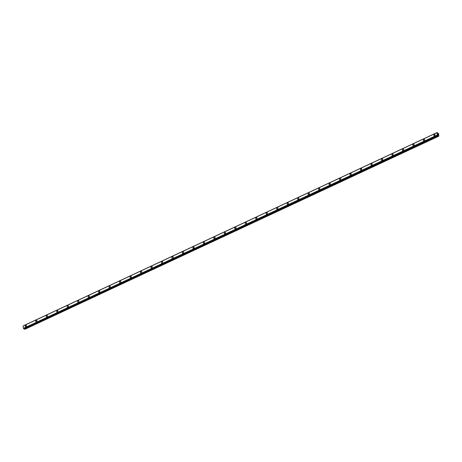 <?xml version="1.0" encoding="UTF-8"?>
<svg xmlns="http://www.w3.org/2000/svg" width="462" height="462" viewBox="0 0 462 462"><rect width="100%" height="100%" fill="white"/><g stroke="black" fill="none" stroke-linecap="round" stroke-linejoin="round"><path stroke-width="0.69" d="M25.491 326.686A0.832 0.606 117.6 0 1 26.259 325.219A0.832 0.606 117.6 0 1 25.491 326.686A0.832 0.606 117.6 0 1 26.259 325.219M35.967 321.795A0.832 0.606 117.6 0 1 36.735 320.322A0.832 0.606 117.6 0 1 35.967 321.795A0.832 0.606 117.6 0 1 36.735 320.322M46.443 316.903A0.832 0.606 117.6 0 1 47.211 315.431A0.832 0.606 117.6 0 1 46.443 316.903A0.832 0.606 117.6 0 1 47.211 315.431M56.918 312.012A0.832 0.606 117.6 0 1 57.686 310.539A0.832 0.606 117.6 0 1 56.918 312.006A0.832 0.606 117.6 0 1 57.686 310.539M67.394 307.114A0.832 0.606 117.6 0 1 68.162 305.648A0.832 0.606 117.6 0 1 67.394 307.114A0.832 0.606 117.6 0 1 68.162 305.642M77.87 302.223A0.832 0.606 117.6 0 1 78.638 300.75A0.832 0.606 117.6 0 1 77.87 302.223A0.832 0.606 117.6 0 1 78.638 300.75M88.635 295.871A0.832 0.606 117.6 0 1 88.825 297.32A0.832 0.606 117.6 0 1 88.635 295.871M88.346 297.326A0.832 0.606 117.6 0 1 89.114 295.859M98.822 292.434A0.832 0.606 117.6 0 1 99.59 290.968A0.832 0.606 117.6 0 1 98.822 292.434A0.832 0.606 117.6 0 1 99.59 290.962M109.298 287.543A0.832 0.606 117.6 0 1 110.066 286.07A0.832 0.606 117.6 0 1 109.298 287.543A0.832 0.606 117.6 0 1 110.066 286.07M119.774 282.652A0.832 0.606 117.6 0 1 120.542 281.179A0.832 0.606 117.6 0 1 119.774 282.652A0.832 0.606 117.6 0 1 120.542 281.179M130.249 277.754A0.832 0.606 117.6 0 1 131.017 276.288A0.832 0.606 117.6 0 1 130.249 277.754A0.832 0.606 117.6 0 1 131.017 276.288M140.725 272.863A0.832 0.606 117.6 0 1 141.493 271.39A0.832 0.606 117.6 0 1 140.725 272.863A0.832 0.606 117.6 0 1 141.493 271.39M151.201 267.972A0.832 0.606 117.6 0 1 151.975 266.499A0.832 0.606 117.6 0 1 151.201 267.972A0.832 0.606 117.6 0 1 151.969 266.499M161.677 263.074A0.832 0.606 117.6 0 1 162.451 261.608A0.832 0.606 117.6 0 1 161.677 263.074A0.832 0.606 117.6 0 1 162.445 261.608M172.153 258.183A0.832 0.606 117.6 0 1 172.927 256.71A0.832 0.606 117.6 0 1 172.153 258.183A0.832 0.606 117.6 0 1 172.921 256.71M182.629 253.292A0.832 0.606 117.6 0 1 183.397 251.819A0.832 0.606 117.6 0 1 182.629 253.292A0.832 0.606 117.6 0 1 183.402 251.819M193.104 248.394A0.832 0.606 117.6 0 1 193.878 246.927A0.832 0.606 117.6 0 1 193.104 248.394A0.832 0.606 117.6 0 1 193.873 246.927M203.586 243.503A0.832 0.606 117.6 0 1 204.354 242.03A0.832 0.606 117.6 0 1 203.58 243.503A0.832 0.606 117.6 0 1 204.348 242.03M214.056 238.611A0.832 0.606 117.6 0 1 214.83 237.139A0.832 0.606 117.6 0 1 214.056 238.611A0.832 0.606 117.6 0 1 214.824 237.139M224.827 232.259A0.832 0.606 117.6 0 1 225.017 233.708A0.832 0.606 117.6 0 1 224.827 232.259M224.532 233.714A0.832 0.606 117.6 0 1 225.3 232.247M235.008 228.823A0.832 0.606 117.6 0 1 235.782 227.356A0.832 0.606 117.6 0 1 235.008 228.823A0.832 0.606 117.6 0 1 235.782 227.35M245.484 223.931A0.832 0.606 117.6 0 1 246.258 222.459A0.832 0.606 117.6 0 1 245.484 223.931A0.832 0.606 117.6 0 1 246.258 222.459M255.965 219.034A0.832 0.606 117.6 0 1 256.733 217.567A0.832 0.606 117.6 0 1 255.965 219.034A0.832 0.606 117.6 0 1 256.733 217.567M266.441 214.143A0.832 0.606 117.6 0 1 267.209 212.676A0.832 0.606 117.6 0 1 266.441 214.143A0.832 0.606 117.6 0 1 267.209 212.67M276.917 209.251A0.832 0.606 117.6 0 1 277.685 207.779A0.832 0.606 117.6 0 1 276.917 209.251A0.832 0.606 117.6 0 1 277.685 207.779M287.393 204.354A0.832 0.606 117.6 0 1 288.161 202.887A0.832 0.606 117.6 0 1 287.393 204.354A0.832 0.606 117.6 0 1 288.161 202.887M297.869 199.463A0.832 0.606 117.6 0 1 298.637 197.996A0.832 0.606 117.6 0 1 297.869 199.463A0.832 0.606 117.6 0 1 298.637 197.996M308.345 194.571A0.832 0.606 117.6 0 1 309.113 193.099A0.832 0.606 117.6 0 1 308.345 194.571A0.832 0.606 117.6 0 1 309.113 193.099M318.82 189.68A0.832 0.606 117.6 0 1 319.589 188.207A0.832 0.606 117.6 0 1 318.82 189.68A0.832 0.606 117.6 0 1 319.589 188.207M329.296 184.783A0.832 0.606 117.6 0 1 330.064 183.316A0.832 0.606 117.6 0 1 329.296 184.783A0.832 0.606 117.6 0 1 330.064 183.316M339.772 179.891A0.832 0.606 117.6 0 1 340.54 178.419A0.832 0.606 117.6 0 1 339.772 179.891A0.832 0.606 117.6 0 1 340.54 178.419M350.248 175A0.832 0.606 117.6 0 1 351.016 173.527A0.832 0.606 117.6 0 1 350.248 175A0.832 0.606 117.6 0 1 351.016 173.527M360.724 170.103A0.832 0.606 117.6 0 1 361.492 168.636A0.832 0.606 117.6 0 1 360.724 170.103A0.832 0.606 117.6 0 1 361.492 168.636M371.2 165.211A0.832 0.606 117.6 0 1 371.968 163.739A0.832 0.606 117.6 0 1 371.2 165.211A0.832 0.606 117.6 0 1 371.968 163.739M381.676 160.32A0.832 0.606 117.6 0 1 382.444 158.847A0.832 0.606 117.6 0 1 381.676 160.32A0.832 0.606 117.6 0 1 382.444 158.847M392.151 155.423A0.832 0.606 117.6 0 1 392.919 153.956A0.832 0.606 117.6 0 1 392.151 155.423A0.832 0.606 117.6 0 1 392.919 153.956M402.627 150.531A0.832 0.606 117.6 0 1 403.395 149.059A0.832 0.606 117.6 0 1 402.627 150.531A0.832 0.606 117.6 0 1 403.395 149.059M413.103 145.64A0.832 0.606 117.6 0 1 413.871 144.167A0.832 0.606 117.6 0 1 413.103 145.64A0.832 0.606 117.6 0 1 413.871 144.167M423.579 140.743A0.832 0.606 117.6 0 1 424.347 139.276A0.832 0.606 117.6 0 1 423.579 140.743A0.832 0.606 117.6 0 1 424.347 139.276M434.055 135.851A0.832 0.606 117.6 0 1 434.823 134.384A0.832 0.606 117.6 0 1 434.055 135.851A0.832 0.606 117.6 0 1 434.823 134.378M438.103 134.771L437.739 134.327M438.045 134.332L437.745 133.922M438.253 135.522L437.214 135.071L437.058 132.548L438.553 133.449L438.825 136.169L438.253 135.522L24.451 328.805L24.729 329.273L438.825 136.169M23.897 328.852L437.699 135.568L23.909 328.834M23.117 325.987L23.412 328.361L23.874 328.852M23.106 325.987L436.913 132.704M23.244 325.86L437.046 132.577L23.227 325.935M437.214 135.071L23.412 328.355L437.219 135.077M437.243 135.106L23.435 328.39M437.416 135.389L23.614 328.673M437.462 135.453L23.654 328.736M438.224 135.493L24.422 328.777M438.536 135.99L24.729 329.273M438.582 136.042L24.781 329.325M437.058 132.548L23.256 325.831"/></g></svg>
